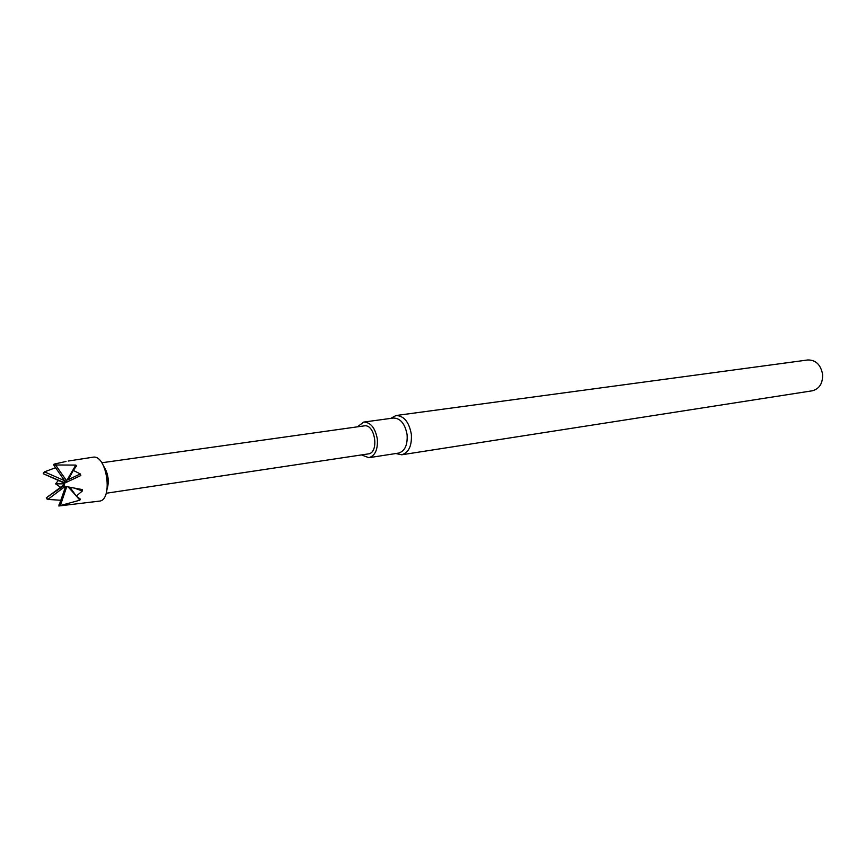 <?xml version="1.0" encoding="UTF-8"?>
<svg xmlns="http://www.w3.org/2000/svg" width="866" height="866" viewBox="0 0 866 866"><rect width="100%" height="100%" fill="white"/><g stroke="black" fill="none" stroke-linecap="round" stroke-linejoin="round"><path stroke-width="1.3" d="M65.123 481.355L66.487 480.619L55.586 464.988L53.995 465.453L65.199 481.604M53.995 465.453L54.071 464.133L66.011 461.47M54.374 464.815L53.724 464.447M68.241 461.037L93.355 457.14C107.168 455.083 113.208 500.526 99.211 501.143L58.823 505.982L79.824 500.191L80.343 499.108L76.316 496.121L82.313 490.99L82.432 489.604L64.82 486.291L63.954 485.501L64.452 483.217L80.83 475.531L80.311 473.929L73.296 470.4L76.468 465.973L75.807 465.074L55.586 464.988M63.889 484.895L46.266 497.853L47.868 499.422L60.631 500.245M58.271 480.576L55.576 483.823L60.588 487.309M43.3 473.734L64.03 482.957L64.376 480.619L44.469 471.851L43.3 473.734L64.03 482.524M55.586 467.716L44.469 471.851M73.296 470.4L68.436 479.58L80.311 473.929M80.83 475.531L70.016 480.619M46.266 497.853L64.041 485.588M64.571 483.131L65.004 481.171M58.823 505.982L65.643 486.454M63.954 485.501L63.792 484.191M46.796 497.874L46.764 498.87M43.538 472.674L43.798 473.713M58.888 504.943L59.375 505.56M107.438 485.826L107.384 477.512L105.078 469.534M107.103 489.171C109.354 481.106 108.25 473.518 103.801 466.417M101.766 462.769L364.185 425.877C375.184 423.604 379.438 452.994 368.245 453.914L106.193 493.252M66.217 482.394L64.452 483.217M65.459 486.941L65.361 486.4M65.177 486.378L47.868 499.422M55.576 483.823L63.694 483.856L62.904 482.503M63.694 483.856L63.034 485.534M64.788 483.066L64.376 480.619M66.747 486.66L60.512 505.138M79.824 500.191L76.728 496.445M75.818 495.374L68.165 486.941M76.316 496.121L69.962 487.277M82.313 490.99L74.454 488.132M64.777 482.903L64.582 480.587M65.513 482.73L75.807 465.074M357.42 426.83L363.709 422.078C370.724 422.305 375.27 427.966 377.338 439.073C377.955 449.573 375.13 455.787 368.862 457.703L361.501 454.931M363.709 422.078L393.456 418.029C400.514 418.235 405.061 423.799 407.107 434.732C407.702 445.081 404.844 451.197 398.533 453.113L368.862 457.703M390.707 418.397L396.043 415.518C403.946 415.745 409.044 421.98 411.339 434.212C411.989 445.784 408.795 452.637 401.727 454.78L395.816 453.535M396.043 415.518L807.805 359.964C815.761 359.91 820.687 364.673 822.592 374.253C822.884 383.357 819.442 388.877 812.265 390.804L401.727 454.78"/></g></svg>
